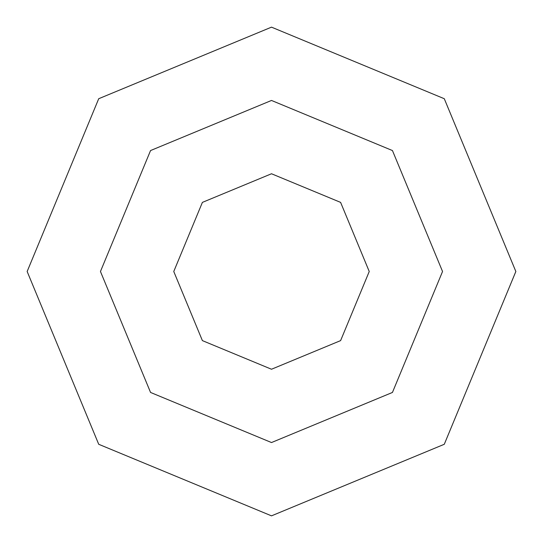 <?xml version="1.0" encoding="UTF-8"?>
<svg xmlns="http://www.w3.org/2000/svg" width="543" height="543" viewBox="0 0 543 543"><rect width="100%" height="100%" fill="white"/><g stroke="black" fill="none" stroke-linecap="round" stroke-linejoin="round"><path stroke-width="0.81" d="M173.76 271.5L202.39 340.61L271.5 369.24L340.61 340.61L369.24 271.5L340.61 202.39L271.5 173.76L202.39 202.39L173.76 271.5M100.455 271.5L150.554 392.446L271.5 442.545L392.446 392.446L442.545 271.5L392.446 150.554L271.5 100.455L150.554 150.554L100.455 271.5M27.15 271.5L98.717 444.283L271.5 515.85L444.283 444.283L515.85 271.5L444.283 98.717L271.5 27.15L98.717 98.717L27.15 271.5"/></g></svg>
